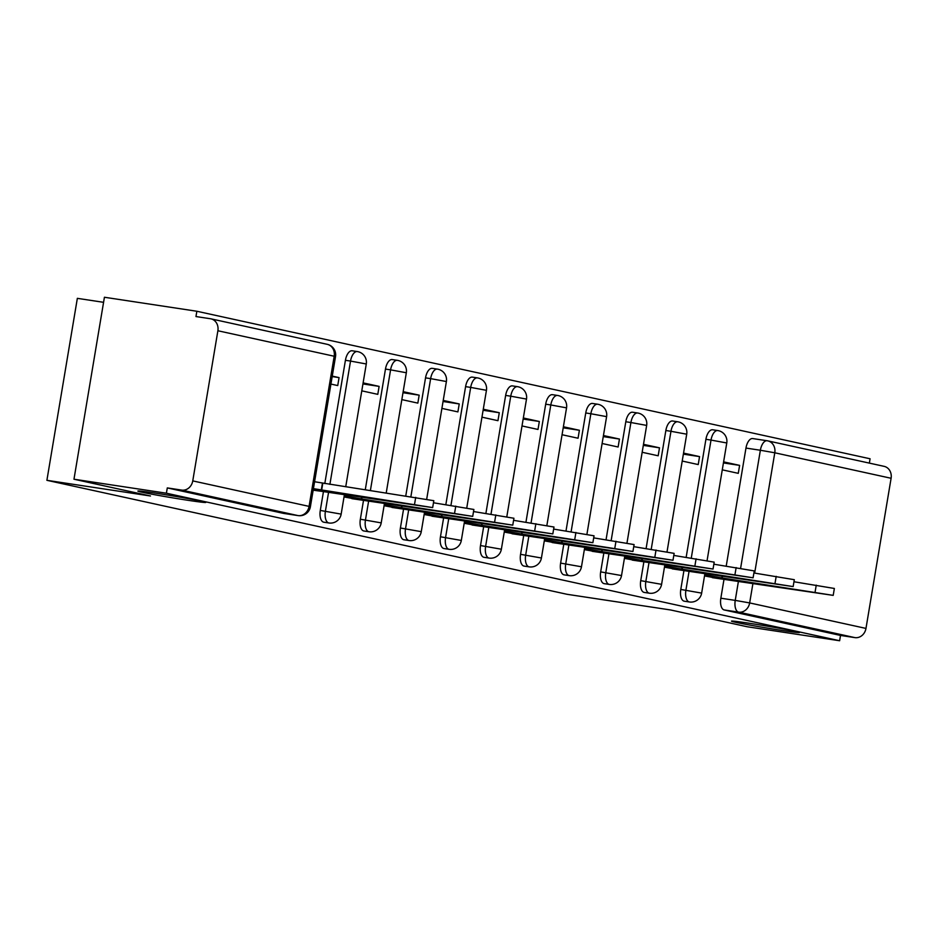 <?xml version="1.0" encoding="UTF-8"?>
<svg xmlns="http://www.w3.org/2000/svg" width="938" height="938" viewBox="0 0 938 938"><rect width="100%" height="100%" fill="white"/><g stroke="black" fill="none" stroke-linecap="round" stroke-linejoin="round"><path stroke-width="1.41" d="M749.016 623.219A34.436 0.961 9.5 0 1 799.422 632.505A34.436 0.961 9.5 0 1 781.882 630.418A34.436 0.961 9.5 0 1 731.488 621.132A34.436 0.961 9.5 0 1 749.016 623.219M155.391 493.13A34.436 0.961 9.5 0 1 205.797 502.416A34.436 0.961 9.5 0 1 188.257 500.341A34.436 0.961 9.5 0 1 137.863 491.055A34.436 0.961 9.5 0 1 155.391 493.13M683.931 570.644L680.789 589.439A10.764 5.253 98.6 0 0 684.142 601.176A10.764 5.253 98.6 0 0 684.306 601.199A10.764 5.253 98.6 0 0 684.482 601.223M643.878 561.862L640.736 580.657A10.764 5.253 98.6 0 0 644.089 592.394A10.764 5.253 98.6 0 0 644.254 592.429A10.764 5.253 98.6 0 0 644.418 592.441M603.826 553.08L600.672 571.887A10.764 5.253 98.6 0 0 604.037 583.612A10.764 5.253 98.6 0 0 604.201 583.647A10.764 5.253 98.6 0 0 604.365 583.671M563.773 544.31L560.619 563.105A10.764 5.253 98.6 0 0 563.984 574.842A10.764 5.253 98.6 0 0 564.148 574.865A10.764 5.253 98.6 0 0 564.313 574.888M523.709 535.528L520.567 554.323A10.764 5.253 98.6 0 0 523.932 566.06A10.764 5.253 98.6 0 0 524.096 566.095A10.764 5.253 98.6 0 0 524.26 566.118M483.656 526.757L480.514 545.553A10.764 5.253 98.6 0 0 483.879 557.289A10.764 5.253 98.6 0 0 484.043 557.313A10.764 5.253 98.6 0 0 484.207 557.336M443.604 517.975L440.461 536.771A10.764 5.253 98.6 0 0 443.815 548.507A10.764 5.253 98.6 0 0 443.991 548.542A10.764 5.253 98.6 0 0 444.155 548.554M403.551 509.193L400.409 528A10.764 5.253 98.6 0 0 403.762 539.737A10.764 5.253 98.6 0 0 403.926 539.76A10.764 5.253 98.6 0 0 404.102 539.784M363.498 500.423L360.356 519.218A10.764 5.253 98.6 0 0 363.709 530.955A10.764 5.253 98.6 0 0 363.874 530.99A10.764 5.253 98.6 0 0 364.038 531.002M323.446 491.641L320.292 510.436A10.764 5.253 98.6 0 0 323.657 522.173A10.764 5.253 98.6 0 0 323.821 522.208A10.764 5.253 98.6 0 0 323.985 522.231M869.35 463.114L870.077 458.776L196.851 311.252L195.972 316.552L210.37 318.732A10.764 9.392 -77.6 0 1 210.898 318.826A10.764 9.392 -77.6 0 1 217.886 330.751L192.759 480.889L309.071 506.379L334.198 356.241L217.886 330.751M103.579 302.317L77.35 298.343L46.9 480.315L150.479 495.991L73.973 479.224L166.401 493.212L839.627 640.748L747.187 626.748L670.67 609.981L567.091 594.305L46.9 480.315M73.973 479.224L104.423 297.252L196.851 311.252M883.584 466.256A10.764 9.392 102.4 0 1 884.112 466.35A10.764 9.392 102.4 0 1 891.1 478.274L865.973 628.413A10.764 9.392 102.4 0 1 854.905 637.617L840.507 635.436L724.195 609.946A10.764 5.253 -81.4 0 1 720.841 598.21L723.984 579.414M726.223 566.071L745.968 448.071L760.366 450.252A10.764 5.253 -81.4 0 1 767.108 440.743A10.764 5.253 -81.4 0 1 767.272 440.766A10.764 9.392 -77.6 0 1 767.8 440.872A10.764 10.764 0 0 0 767.108 440.743L752.71 438.562A10.764 5.253 98.6 0 0 745.968 448.071M840.507 635.436L839.627 640.748M298.483 515.642A10.764 5.253 -81.4 0 1 298.167 515.607A10.764 5.253 -81.4 0 1 298.003 515.583L181.691 490.093L167.292 487.912L166.401 493.212M181.691 490.093A10.764 9.392 -77.6 0 0 192.759 480.889M313.163 490.175L320.069 491.137M330.926 384.076L337.739 385.565L339.064 377.604L332.181 376.572M344.035 496.941L360.122 499.907M361.787 390.841L377.791 394.347L379.116 386.386L362.936 383.935M384.088 505.723L400.174 508.689M401.839 399.611L417.844 403.117L419.169 395.168L403 392.717M424.14 514.493L440.227 517.459M441.892 408.393L457.896 411.899L459.233 403.938L443.053 401.487M464.193 523.275L480.279 526.241M481.944 417.164L497.949 420.681L499.286 412.72L483.105 410.269M504.245 532.057L520.344 535.023M522.009 425.946L538.002 429.452L539.338 421.49L523.158 419.052M544.298 540.827L560.396 543.794M562.061 434.728L578.054 438.234L579.391 430.272L563.21 427.822M584.351 549.609L600.449 552.576M602.114 443.498L618.119 447.004L619.443 439.054L603.263 436.604M624.415 558.38L640.502 561.346M642.167 452.28L658.171 455.786L659.496 447.825L643.316 445.374M664.467 567.162L680.554 570.128M682.219 461.05L698.224 464.568L699.549 456.607L683.38 454.156M686.159 557.301L705.915 439.301L711.016 440.074A10.764 5.253 -81.4 0 1 717.769 430.554L712.657 429.78A10.764 5.253 98.6 0 0 705.915 439.301M646.106 548.519L665.851 430.519L670.963 431.292A10.764 5.253 -81.4 0 1 677.717 421.783L672.605 421.01A10.764 5.253 98.6 0 0 665.851 430.519M606.054 539.749L625.798 421.748L630.911 422.522A10.764 5.253 -81.4 0 1 637.652 413.001L632.552 412.228A10.764 5.253 98.6 0 0 625.798 421.748M566.001 530.967L585.746 412.966L590.858 413.74A10.764 5.253 -81.4 0 1 597.6 404.219L592.488 403.446A10.764 5.253 98.6 0 0 585.746 412.966M525.948 522.185L545.693 404.184L550.805 404.958A10.764 5.253 -81.4 0 1 557.547 395.449L552.435 394.675A10.764 5.253 98.6 0 0 545.693 404.184M485.896 513.414L505.641 395.414L510.753 396.188A10.764 5.253 -81.4 0 1 517.495 386.667L512.383 385.893A10.764 5.253 98.6 0 0 505.641 395.414M445.843 504.632L465.588 386.632L470.688 387.406A10.764 5.253 -81.4 0 1 477.442 377.897L472.33 377.123A10.764 5.253 98.6 0 0 465.588 386.632M405.779 495.862L425.535 377.862L430.636 378.635A10.764 5.253 -81.4 0 1 437.389 369.115L432.277 368.341A10.764 5.253 98.6 0 0 425.535 377.862M365.281 489.73L385.471 369.08L390.583 369.853A10.764 5.253 -81.4 0 1 397.337 360.333L392.225 359.559A10.764 5.253 98.6 0 0 385.471 369.08M324.794 483.598L345.419 360.298L350.531 361.071A10.764 5.253 -81.4 0 1 357.272 351.562L352.172 350.789A10.764 5.253 98.6 0 0 345.419 360.298M704.52 575.932L720.607 578.91M722.272 469.832L738.276 473.338L739.613 465.377L723.433 462.938M739.613 465.377L723.608 461.871M699.549 456.607L683.556 453.101M659.496 447.825L643.503 444.319M619.443 439.054L603.439 435.549M579.391 430.272L563.386 426.767M539.338 421.49L523.334 417.985M499.286 412.72L483.281 409.214M459.233 403.938L443.228 400.432M419.169 395.168L403.176 391.662M379.116 386.386L363.123 382.88M339.064 377.604L332.251 376.115M766.944 440.719L752.874 438.585A10.764 5.253 98.6 0 0 752.71 438.562M167.292 487.912L283.604 513.403A10.764 5.253 98.6 0 0 283.768 513.426A10.764 5.253 98.6 0 0 283.933 513.449M313.175 490.093L432.664 507.599L313.421 488.651M314.57 481.745L433.813 500.693L432.664 507.599M321.652 490.199L322.801 483.305M351.879 498.664L472.717 516.369L361.705 498.969L346.896 496.354L347.142 494.854M433.473 502.768L473.878 509.475L472.717 516.369M344.199 495.956L346.896 496.354M361.705 498.969L362.021 497.105M391.932 507.435L512.769 525.151L401.757 507.751L386.948 505.136L387.206 503.636M473.526 511.538L513.93 518.257L512.769 525.151M384.252 504.726L386.948 505.136M401.757 507.751L402.074 505.887M431.984 516.217L552.822 533.921L441.81 516.533L427.001 513.918L427.259 512.406M513.578 520.32L553.983 527.027L552.822 533.921M424.304 513.508L427.001 513.918M441.81 516.533L442.126 514.657M472.049 524.999L592.875 542.703L481.874 525.303L467.054 522.689L467.312 521.188M553.631 529.091L594.035 535.809L592.875 542.703M464.357 522.278L467.054 522.689M481.874 525.303L482.179 523.439M512.101 533.769L632.939 551.485L521.927 534.085L507.118 531.471L507.364 529.97M593.684 537.873L634.088 544.579L632.939 551.485M504.41 531.06L507.118 531.471M521.927 534.085L522.231 532.221M552.154 542.551L672.992 560.256L561.979 542.856L547.171 540.241L547.417 538.74M633.748 546.655L674.141 553.361L672.992 560.256M544.462 539.842L547.171 540.241M561.979 542.856L562.284 540.991M592.206 551.321L713.044 569.038L602.032 551.638L587.223 549.023L587.469 547.522M673.801 555.425L714.193 562.143L713.044 569.038M584.526 548.613L587.223 549.023M602.032 551.638L602.348 549.774M632.259 560.103L753.097 577.808L642.084 560.42L627.276 557.805L627.522 556.293M713.853 564.207L754.246 570.914L753.097 577.808M624.579 557.395L627.276 557.805M642.084 560.42L642.401 558.544M672.312 568.885L793.149 586.59L682.137 569.19L667.328 566.575L667.586 565.075M753.906 572.977L794.31 579.696L793.149 586.59M664.632 566.165L667.328 566.575M682.137 569.19L682.454 567.326M712.364 577.656L833.202 595.372L722.19 577.972L707.381 575.357L707.639 573.857M793.958 581.759L834.363 588.466L833.202 595.372M704.684 574.947L707.381 575.357M722.19 577.972L722.506 576.108M684.306 601.199L689.418 601.973A10.764 5.253 -81.4 0 1 689.254 601.95A10.764 5.253 -81.4 0 1 685.901 590.213L689.043 571.406M680.789 589.439L701.647 593.109L704.93 573.446M644.254 592.429L649.366 593.203A10.764 5.253 -81.4 0 1 649.202 593.168A10.764 5.253 -81.4 0 1 645.836 581.431L648.99 562.636M640.736 580.657L661.595 584.339L664.878 564.664M604.201 583.647L609.313 584.421A10.764 5.253 -81.4 0 1 609.149 584.386A10.764 5.253 -81.4 0 1 605.784 572.661L608.938 553.854M600.672 571.887L621.531 575.557L624.825 555.894M564.148 574.865L569.26 575.639A10.764 5.253 -81.4 0 1 569.096 575.615A10.764 5.253 -81.4 0 1 565.731 563.879L568.874 545.084M560.619 563.105L581.478 566.775L584.773 547.112M524.096 566.095L529.208 566.869A10.764 5.253 -81.4 0 1 529.032 566.833A10.764 5.253 -81.4 0 1 525.679 555.097L528.821 536.302M520.567 554.323L541.425 558.004L544.72 538.33M484.043 557.313L489.144 558.087A10.764 5.253 -81.4 0 1 488.979 558.063A10.764 5.253 -81.4 0 1 485.626 546.326L488.768 527.531M480.514 545.553L501.373 549.222L504.667 529.56M443.991 548.542L449.091 549.316A10.764 5.253 -81.4 0 1 448.927 549.281A10.764 5.253 -81.4 0 1 445.573 537.544L448.716 518.749M440.461 536.771L461.32 540.452L464.615 520.778M403.926 539.76L409.038 540.534A10.764 5.253 -81.4 0 1 408.874 540.499A10.764 5.253 -81.4 0 1 405.521 528.774L408.663 509.967M400.409 528L421.268 531.67L424.562 512.007M363.874 530.99L368.986 531.752A10.764 5.253 -81.4 0 1 368.822 531.729A10.764 5.253 -81.4 0 1 365.457 519.992L368.611 501.197M360.356 519.218L381.215 522.888L384.498 503.225M323.821 522.208L328.933 522.982A10.764 5.253 -81.4 0 1 328.769 522.947A10.764 5.253 -81.4 0 1 325.404 511.21L328.558 492.415M320.292 510.436L341.162 514.118L344.445 494.443M720.841 598.21L735.24 600.39L738.441 581.232M740.61 568.287L760.366 450.252L774.788 452.784L754.656 573.095M752.933 583.424L749.661 602.923L865.973 628.413M891.1 478.274L774.788 452.784A10.764 9.392 -77.6 0 0 767.8 440.872L884.112 466.35M691.271 558.075L711.016 440.074L726.774 442.971A10.764 10.764 0 0 0 717.769 430.554M651.218 549.293L670.963 431.292L686.71 434.2A10.764 10.764 0 0 0 677.717 421.783M611.166 540.523L630.911 422.522L646.657 425.418A10.764 10.764 0 0 0 637.652 413.001M571.113 531.74L590.858 413.74L606.605 416.636A10.764 10.764 0 0 0 597.6 404.219M531.06 522.958L550.805 404.958L566.552 407.866A10.764 10.764 0 0 0 557.547 395.449M490.996 514.188L510.753 396.188L526.499 399.084A10.764 10.764 0 0 0 517.495 386.667M450.944 505.406L470.688 387.406L486.447 390.314A10.764 10.764 0 0 0 477.442 377.897M410.891 496.636L430.636 378.635L446.394 381.531A10.764 10.764 0 0 0 437.389 369.115M370.393 490.504L390.583 369.853L406.33 372.749A10.764 10.764 0 0 0 397.337 360.333M329.895 484.371L350.531 361.071L366.277 363.979A10.764 10.764 0 0 0 357.272 351.562M283.604 513.403L298.003 515.583A10.764 9.392 102.4 0 0 309.071 506.379L310.396 506.743L335.523 356.604A10.764 10.764 0 0 0 327.21 344.316L210.898 318.826M724.195 609.946L738.593 612.127A10.764 5.253 -81.4 0 1 735.24 600.39L749.661 602.923A10.764 9.392 102.4 0 1 738.593 612.127L854.905 637.617M327.21 344.316A10.764 9.392 -77.6 0 1 334.198 356.241L335.523 356.604M321.265 490.117L322.426 483.211M414.549 504.257L415.71 497.363M361.318 498.887L361.634 497.046M454.602 513.039L455.762 506.133M401.37 507.669L401.687 505.828M494.654 521.809L495.815 514.915M441.435 516.439L441.739 514.599M534.719 530.591L535.868 523.697M481.487 525.221L481.792 523.381M574.771 539.362L575.92 532.467M521.54 534.003L521.845 532.163M614.824 548.144L615.973 541.249M561.592 542.774L561.897 540.933M654.876 556.926L656.025 550.02M601.645 551.556L601.95 549.715M694.929 565.696L696.09 558.802M641.698 560.326L642.014 558.485M734.982 574.478L736.142 567.584M681.75 569.108L682.067 567.267M775.034 583.248L776.195 576.354M721.814 577.89L722.119 576.049M815.099 592.03L816.248 585.136M366.277 363.979L345.735 486.775M328.933 522.982A10.764 10.764 0 0 0 341.162 514.118M406.33 372.749L386.233 492.896M368.986 531.752A10.764 10.764 0 0 0 381.215 522.888M446.394 381.531L426.696 499.192M409.038 540.534A10.764 10.764 0 0 0 421.268 531.67M486.447 390.314L466.761 507.962M449.091 549.316A10.764 10.764 0 0 0 461.32 540.452M526.499 399.084L506.813 516.744M489.144 558.087A10.764 10.764 0 0 0 501.373 549.222M566.552 407.866L546.866 525.514M529.208 566.869A10.764 10.764 0 0 0 541.425 558.004M606.605 416.636L586.918 534.297M569.26 575.639A10.764 10.764 0 0 0 581.478 566.775M646.657 425.418L626.971 543.079M609.313 584.421A10.764 10.764 0 0 0 621.531 575.557M686.71 434.2L667.024 551.849M649.366 593.203A10.764 10.764 0 0 0 661.595 584.339M726.774 442.971L707.076 560.631M689.418 601.973A10.764 10.764 0 0 0 701.647 593.109M283.768 513.426L298.167 515.607A10.764 10.764 0 0 0 310.396 506.743"/></g></svg>
